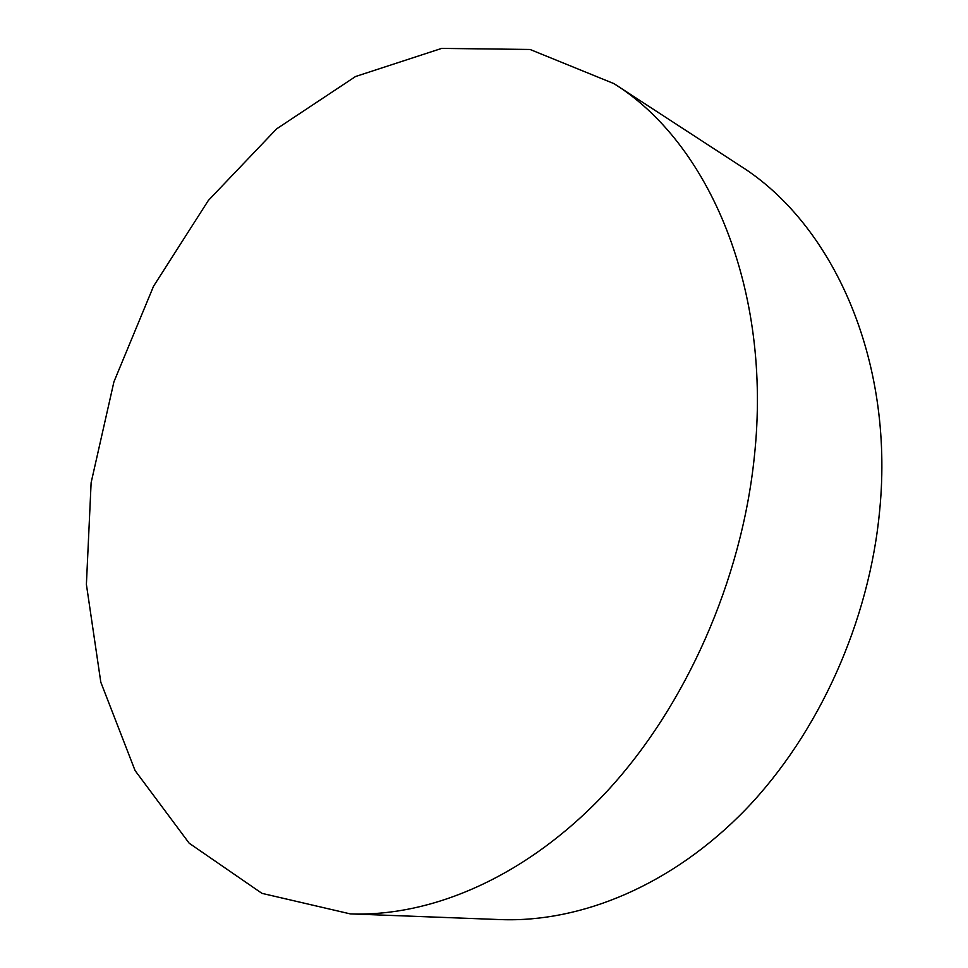 <?xml version="1.0" encoding="UTF-8"?>
<svg xmlns="http://www.w3.org/2000/svg" width="968" height="968" viewBox="0 0 968 968"><rect width="100%" height="100%" fill="white"/><g stroke="black" fill="none" stroke-linecap="round" stroke-linejoin="round"><path stroke-width="1.45" d="M754.326 456.884C772.464 288.791 708.685 142.671 613.99 83.647L530.04 49.465L441.686 48.4L355.534 76.52L276.57 128.901L208.374 200.436L153.525 286.262L113.934 381.803L91.125 482.681L86.394 584.418L100.805 682.198L135.06 770.552L189.196 843.237L261.965 893.355L350.247 913.889C433.374 916.999 528.927 875.423 607.505 790.783C685.743 705.926 741.548 580.546 754.326 456.884M350.247 913.889L500.674 919.6C581.478 922.601 672.397 885.127 745.759 809.381C818.783 733.381 869.47 621.347 879.743 509.809C894.384 358.341 832.141 223.463 740.133 165.782L613.99 83.647"/></g></svg>
